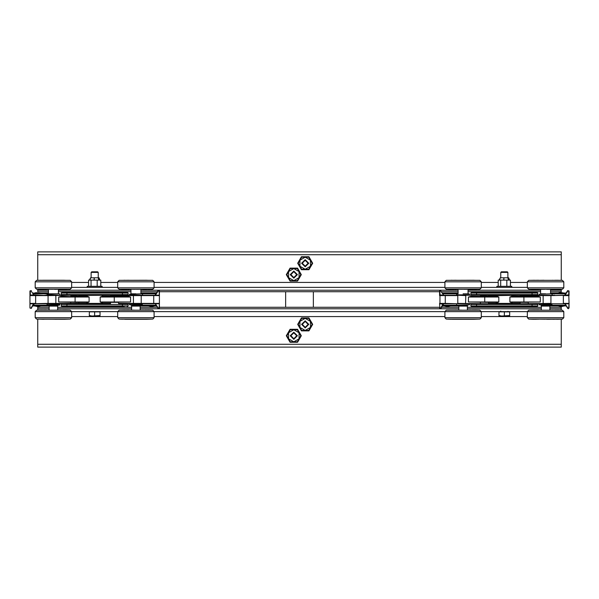 <?xml version="1.0" encoding="UTF-8"?>
<svg xmlns="http://www.w3.org/2000/svg" width="599" height="599" viewBox="0 0 599 599"><rect width="100%" height="100%" fill="white"/><g stroke="black" fill="none" stroke-linecap="round" stroke-linejoin="round"><path stroke-width="0.9" d="M530.579 280.369L561.226 280.347L561.226 251.85L37.774 251.85L37.774 280.347L38.231 280.339L37.258 280.369L41.451 280.287M37.774 289.28L37.774 291.676L48.444 291.676M550.556 291.676L561.226 291.676L561.226 289.28M37.737 319.14L38.231 319.155L37.774 319.14L37.774 347.15L561.226 347.15L561.263 319.14M561.226 310.207L561.226 307.324L549.845 307.324M49.155 307.324L37.774 307.324L37.774 310.207M91.115 277.801L91.115 272.38L98.229 272.38L98.229 277.801M98.229 272.38L97.615 271.766L91.729 271.766L91.115 272.38M100.003 316.032L89.333 316.032L89.333 315.561L92.006 316.032L100.003 315.561L100.003 316.032M94.672 287.408L102.137 287.408L102.137 286.329L87.207 286.329L87.207 287.408L94.672 287.408M59.466 293.81L47.021 294.169L59.466 293.81M141.963 293.81L129.519 294.169L141.963 293.81M87.364 296.303L87.035 296.655L89.139 297.014L87.364 296.303L70.802 296.303L70.802 295.592L78.851 295.232L48.085 295.232L60.177 295.232L47.021 294.88L47.021 294.169M31.275 290.612L29.95 290.964L29.965 295.592L35.641 295.592L30.317 295.232L30.302 290.964L30.968 290.785L33.641 294.701L30.968 290.785M131.653 295.232L98.94 295.232M110.493 296.655L102.309 296.655L110.493 296.655L110.493 295.592L159.379 295.592L159.394 290.964L158.061 290.612L154.984 295.232L159.027 295.232L140.188 295.232M124.188 292.387L127.385 292.387L122.406 292.387L122.406 295.232L127.385 295.232L128.096 294.521L61.24 294.521L61.24 295.232L61.24 293.098L66.931 293.098L66.931 292.387L61.952 292.387L65.156 292.387M89.393 303.768L102.496 303.408L86.848 303.408L89.393 303.768M153.703 295.232L153.703 303.768L159.379 303.408L118.535 303.408L118.535 302.345L102.309 302.345L130.604 301.986L100.205 301.986L101.98 302.697L102.309 302.345L100.205 301.986L100.205 297.014L102.496 296.303L102.137 295.232L86.915 295.374L110.493 295.232M87.035 296.655L86.488 296.655L86.848 295.592L78.851 295.592L78.851 296.655L87.035 296.655L61.832 296.655L78.851 296.655M86.848 302.697L89.139 301.986L58.732 301.986L78.851 302.345L78.851 303.408L86.848 303.408L86.488 302.345L88.36 302.345M100.976 302.345L102.848 302.345L101.98 302.697M118.789 303.768L141.252 303.768L129.167 303.768L142.322 304.12L142.322 304.831L129.519 304.831L141.963 305.191L131.653 305.348L140.188 305.191M46.662 303.768L59.818 304.12L59.818 304.831L47.021 304.831L59.466 305.191L49.155 305.191M57.684 303.768L49.155 303.768M65.156 306.613L61.952 306.613L66.931 306.613L66.931 305.902L61.24 305.902L61.24 303.768L61.24 304.479L66.931 304.479L66.931 303.768L78.851 303.408L48.085 303.408L110.493 303.768M29.965 303.408L29.95 308.036L29.965 303.408L35.641 303.408L35.641 295.592L48.085 295.592L48.085 303.408L30.317 303.768L48.085 303.768M129.167 303.768L131.653 303.768M140.188 303.768L153.703 303.768M102.309 296.655L100.205 297.014L130.604 297.014L127.759 296.303L101.98 296.303M155.703 294.701L158.368 290.785L159.035 290.964L159.379 295.592M30.302 295.187L33.334 294.88L48.085 295.592L70.555 295.232M34.353 295.232L33.641 294.701M154.984 295.232L159.035 295.187M29.95 308.036L31.275 308.388L33.327 304.12L30.968 308.215L30.302 308.036M159.394 304.12L159.035 308.036L158.368 308.215L155.703 304.299L158.061 308.388L159.394 308.036L159.379 303.408M154.984 303.768L159.027 303.768L154.984 303.768L155.703 304.299M30.968 308.215L34.353 303.768M34.345 303.768L30.302 303.813M32.713 305.902L48.249 305.902L48.249 305.191L48.601 305.804L49.185 305.475M48.444 293.48L48.249 293.098L32.713 293.098M156.624 293.098L141.087 293.098L140.9 293.48M140.735 305.804L141.087 305.191L141.087 305.902L156.624 305.902L141.087 305.902L140.159 305.475M66.931 306.613L124.188 306.613M130.941 289.429L130.941 293.81L135.921 293.81M131.653 305.348L140.188 305.348M48.444 289.429L48.444 293.81L58.395 293.81L58.395 289.429M49.155 305.348L57.684 305.348M140.241 305.632L131.51 305.722L140.241 305.632M140.331 305.722L140.331 306.111L131.51 306.111L131.51 305.722M57.744 305.632L49.006 305.722L57.744 305.632M57.833 305.722L57.833 306.111L49.006 306.111L49.006 305.722M146.875 280.25L120.264 280.347M152.281 289.265L119.56 289.265M152.708 289.265L119.134 289.265L117.711 287.842L154.13 287.842L152.708 289.265M117.711 281.792L154.13 281.792L152.708 280.369L119.134 280.369L117.711 281.792L117.711 287.842M120.736 319.155L151.599 319.14M119.56 310.23L152.281 310.23M119.134 310.23L152.708 310.23L154.13 311.652L117.711 311.652L119.134 310.23M124.966 319.237L146.875 319.237M64.37 280.25L42.469 280.25M68.608 280.339L38.231 280.339M69.776 289.265L37.063 289.265M70.203 289.265L36.636 289.265L35.214 287.842L71.625 287.842L70.203 289.265M35.214 281.792L71.625 281.792L70.203 280.369L36.636 280.369L35.214 281.792L35.214 287.842M38.231 319.155L69.102 319.14M37.063 310.23L69.776 310.23M36.636 310.23L70.203 310.23L71.625 311.652L35.214 311.652L36.636 310.23M37.759 319.14L64.378 319.237M500.771 277.801L500.771 272.38L507.885 272.38L507.885 277.801M507.885 272.38L507.271 271.766L501.385 271.766L500.771 272.38M509.667 316.032L498.997 316.032L498.997 315.561L501.663 316.032L509.667 315.561L509.667 316.032M504.328 287.408L511.793 287.408L511.793 286.329L496.863 286.329L496.863 287.408L504.328 287.408M463.079 293.81L469.122 293.81M551.627 293.81L539.182 294.169L551.627 293.81M458.812 295.232L467.347 295.232M440.939 290.612L439.606 290.964L439.621 295.592L445.297 295.592L439.973 295.232L439.966 290.964L440.632 290.785L443.297 294.701L440.632 290.785M497.02 296.303L496.691 296.655L498.795 297.014L497.02 296.303L480.465 296.303L480.465 295.592L488.507 295.232L444.009 295.232L443.297 294.701M554.157 295.232L488.507 295.232M520.149 296.655L511.965 296.655L520.149 296.655L520.149 295.592L550.915 295.592L550.915 303.408L520.149 303.768L568.683 303.768L569.035 303.408L563.36 303.408L563.36 295.592L569.035 295.592L569.05 290.964L567.725 290.612L564.64 295.232L568.683 295.232L550.915 295.592L563.36 295.232M499.049 303.768L512.152 303.408L496.504 303.408L499.049 303.768M500.06 303.768L508.596 303.768M528.445 303.768L528.198 302.345L511.965 302.345L540.268 301.986L509.861 301.986L511.636 302.697L511.965 302.345L509.861 301.986L509.861 297.014L512.152 296.303L511.801 295.232L496.504 295.592L520.149 295.232M496.691 296.655L496.152 296.655L496.504 295.592L488.507 295.592L488.507 296.655L496.691 296.655L471.241 296.303L468.396 297.014L498.795 297.014L498.795 301.986L496.691 302.345L497.02 302.697L498.795 301.986L468.396 301.986L468.396 297.014L471.488 296.655M468.396 301.986L488.507 302.345L488.507 303.408L496.504 303.408L496.152 302.345L498.024 302.345M510.64 302.345L512.512 302.345L511.636 302.697M563.36 303.768L538.823 303.768L551.979 304.12L551.979 304.831L539.182 304.831L551.627 305.191L541.316 305.191M457.037 305.191L469.481 304.831L457.037 305.191M458.812 305.191L467.347 305.348L458.812 305.191M456.326 303.768L520.149 303.768M488.507 303.768L457.748 303.408L457.748 295.592L445.297 295.592L445.297 303.408L439.621 303.408L439.973 303.768L457.748 303.768L445.297 303.408L442.99 304.12L440.632 308.215L439.966 308.036L439.606 304.12L439.966 308.036M538.823 303.768L532.069 303.768L532.069 304.479L537.76 304.479L537.76 303.768L537.76 305.902L470.904 305.902L471.615 306.613L476.594 306.613L476.594 304.479L532.069 304.479L532.069 306.613L537.048 306.613L537.76 305.902L537.048 306.613M471.241 296.303L488.507 296.655M511.965 296.655L509.861 297.014L540.268 297.014L537.423 296.303L511.636 296.303M568.032 290.785L565.359 294.701L568.032 290.785L568.698 290.964L569.05 294.88M439.606 294.88L444.016 295.232M564.655 295.232L568.698 294.88L569.035 295.592M439.606 308.036L440.939 308.388L443.297 304.299L439.973 303.768M568.698 303.813L564.64 303.768L569.05 303.506L568.698 308.036L568.032 308.215L565.359 304.299L567.725 308.388L569.05 308.036L569.035 303.408M564.655 303.768L565.359 304.299M439.621 303.408L439.606 304.12M443.297 304.299L444.016 303.768M442.376 305.902L457.913 305.902L457.913 305.191L458.265 305.804L458.841 305.475M458.1 293.48L457.913 293.098L442.376 293.098M566.287 293.098L550.751 293.098L550.556 293.48M550.391 305.804L550.751 305.191L550.751 305.902L566.287 305.902L550.751 305.902L549.815 305.475M532.069 306.613L471.615 306.613L470.904 305.902L471.615 306.613L470.904 305.902L470.904 304.479L476.594 304.479L476.594 303.768M471.615 292.387L476.594 292.387L471.615 292.387L470.904 293.098L476.594 293.098L476.594 292.387L532.069 292.387L532.069 293.098L537.76 293.098L537.76 294.521L470.904 294.521L470.904 295.232L470.904 293.098L471.615 292.387M537.048 292.387L537.76 293.098L537.048 292.387L532.069 292.387M540.605 289.429L540.605 293.81L545.577 293.81M541.316 305.348L549.845 305.348M458.812 305.348L467.347 305.348M549.904 305.632L541.167 305.722L549.904 305.632M549.994 305.722L549.994 306.111L541.167 306.111L541.167 305.722M467.4 305.632L458.669 305.722L467.4 305.632M467.49 305.722L467.49 306.111L458.669 306.111L458.669 305.722M561.937 289.265L529.224 289.265M562.364 289.265L528.797 289.265L527.375 287.842L563.786 287.842L562.364 289.265M527.375 281.792L563.786 281.792L562.364 280.369L528.797 280.369L527.375 281.792L527.375 287.842M529.898 319.14L561.241 319.14M529.224 310.23L561.937 310.23M528.797 310.23L562.364 310.23L563.786 311.652L527.375 311.652L528.797 310.23M563.786 317.695L527.375 317.695L528.797 319.117L562.364 319.117L563.786 317.695L563.786 311.652M474.034 280.25L447.423 280.347M479.44 289.265L446.719 289.265M479.866 289.265L446.292 289.265L444.87 287.842L481.289 287.842L479.866 289.265M444.87 281.792L481.289 281.792L479.866 280.369L446.292 280.369L444.87 281.792L444.87 287.842M447.895 319.155L478.758 319.14M446.719 310.23L479.44 310.23M446.292 310.23L479.866 310.23L481.289 311.652L444.87 311.652L446.292 310.23M452.125 319.237L474.034 319.237M144.501 295.232L129.519 294.88L129.519 294.169M71.056 296.655L61.577 296.303L58.732 297.014L89.139 297.014L89.139 301.986L87.035 302.345L87.364 302.697M141.252 303.768L141.252 295.232M159.035 308.036L158.683 308.747M122.406 306.613L122.406 304.479L128.096 304.479L128.096 305.902L127.385 306.613L128.096 305.902L66.931 305.902L66.931 304.479L122.406 304.479L122.406 303.768M90.404 295.232L66.931 295.232L66.931 293.098L128.096 293.098L128.096 295.232L128.096 293.098L127.385 292.387L128.096 293.098M136.34 280.325L142.996 280.362M145.265 280.235L148.911 280.369L145.572 280.369M151.105 280.339L148.919 280.325M123.948 280.287L124.966 280.25M122.788 280.332L120.736 280.339M128.643 280.235L122.937 280.369L128.471 280.31M128.852 280.362L135.367 280.339M142.135 289.265L142.876 289.28M143.311 289.392L148.784 289.265L143.483 289.324M146.942 289.265L148.874 289.31M124.12 289.392L119.852 289.265L123.881 289.339M126.561 289.392L123.065 289.265L126.254 289.265M135.284 289.295L128.972 289.272M150.881 319.117L146.89 319.252L151.105 319.155M142.989 319.132L136.475 319.147M143.198 319.252L148.904 319.117L143.371 319.185M129.594 319.117L128.845 319.132M126.576 319.252L122.93 319.117L126.269 319.125M120.264 319.14L122.922 319.162M147.721 310.095L151.989 310.222L147.96 310.147M145.287 310.095L148.777 310.222L145.587 310.222M136.415 310.177L142.869 310.215M124.704 310.117L120.991 310.222M134.206 310.095L129.017 310.177L134.146 310.222M128.53 310.095L123.057 310.222L128.358 310.162M119.134 319.117L117.711 317.695L154.13 317.695L154.13 311.652M53.835 280.325L60.499 280.362M62.76 280.235L66.414 280.369L63.067 280.369M69.536 280.369L68.421 280.369M46.145 280.235L40.433 280.369L45.966 280.31M51.791 280.235L46.4 280.325L51.739 280.369M60.379 289.28L54.067 289.295M55.19 289.265L59.615 289.265M60.806 289.392L66.287 289.265L60.986 289.324M68.391 289.265L64.482 289.377M41.616 289.392L37.355 289.265L41.376 289.339M44.056 289.392L40.56 289.265L43.757 289.265M47.231 289.265L46.475 289.272M68.421 319.117L64.392 319.252L68.608 319.155M55.048 319.252L60.439 319.162L55.101 319.125M60.694 319.252L66.407 319.117L60.873 319.185M52.862 319.147L46.348 319.132M44.079 319.252L40.425 319.117L43.772 319.125M65.224 310.095L69.484 310.222L65.463 310.147M62.783 310.095L66.279 310.222L63.082 310.222M57.833 310.095L53.91 310.177L57.976 310.222M42.207 310.117L37.393 310.222M46.46 310.215L52.772 310.2M46.033 310.095L40.552 310.222L45.853 310.162M36.636 319.117L35.214 317.695L71.625 317.695L71.625 311.652M469.481 294.169L469.481 294.88L456.678 294.88L456.678 294.169M496.504 302.697L497.02 302.697M569.05 303.506L568.698 290.964M465.543 303.768L465.79 295.592L457.748 295.232M568.698 308.036L568.339 308.747M476.594 295.232L476.594 293.098L532.069 293.098L532.069 295.232M546.138 280.339L552.652 280.362M554.921 280.235L558.575 280.369L555.228 280.369M561.241 280.347L561.937 280.369M538.306 280.235L532.593 280.369L538.127 280.31M543.952 280.235L538.561 280.325L543.899 280.369M552.54 289.28L546.221 289.295M547.299 289.392L552.48 289.31L547.351 289.265M552.967 289.392L558.448 289.265L553.147 289.324M556.793 289.369L561.39 289.28M533.776 289.392L529.516 289.265L533.537 289.339M536.217 289.392L532.721 289.265L535.918 289.265M541.167 289.392L545.09 289.31L541.024 289.265M557.31 319.252L561.742 319.117L557.549 319.2M547.209 319.252L552.6 319.162L547.261 319.125M552.855 319.252L558.567 319.117L553.034 319.185M545.165 319.162L538.501 319.132M536.24 319.252L532.586 319.117L535.933 319.125M533.851 319.252L529.419 319.117L533.612 319.2M557.384 310.095L561.645 310.222L557.624 310.147M554.944 310.095L558.44 310.222L555.243 310.222M551.769 310.222L552.525 310.215M530.609 310.222L534.518 310.11M538.621 310.215L544.933 310.2M538.194 310.095L532.713 310.222L538.014 310.162M463.641 280.339L470.155 280.362M472.424 280.235L476.07 280.369L472.731 280.369M478.264 280.339L479.44 280.369M451.107 280.287L452.125 280.25M455.802 280.235L450.096 280.369L455.629 280.31M456.011 280.362L462.525 280.339M463.581 289.31L470.035 289.28M470.47 289.392L475.943 289.265L470.642 289.324M474.296 289.369L478.009 289.265M451.279 289.392L447.011 289.265L451.04 289.339M453.713 289.392L450.223 289.265L453.413 289.265M462.585 289.31L456.131 289.272M478.039 319.117L474.049 319.252L478.264 319.155M470.148 319.132L463.633 319.147M470.357 319.252L476.063 319.117L470.529 319.185M462.66 319.162L456.004 319.132M453.735 319.252L450.089 319.117L453.428 319.125M451.354 319.252L446.936 319.117L451.107 319.2M474.88 310.095L479.148 310.222L475.119 310.147M472.439 310.095L475.935 310.222L472.746 310.222M463.716 310.2L470.028 310.215M452.058 310.222L450.126 310.177M461.365 310.095L456.176 310.177L461.305 310.222M446.292 319.117L444.87 317.695L481.289 317.695L481.289 311.652M128.53 280.347L127.632 280.354L128.53 280.347M46.026 280.347L45.135 280.362L46.026 280.347M538.187 280.347L537.296 280.362L538.187 280.347M455.689 280.347L454.791 280.362L455.689 280.347M301.275 335.769L297.546 329.308L290.081 329.308L286.344 335.769L290.081 342.239L297.546 342.239L301.275 335.769M312.656 324.396L308.919 317.927L301.454 317.927L297.725 324.396L301.454 330.858L308.919 330.858L312.656 324.396M297.725 263.231L301.454 269.692L308.919 269.692L312.656 263.231L308.919 256.761L301.454 256.761L297.725 263.231M286.344 274.604L290.081 281.073L297.546 281.073L301.275 274.604L297.546 268.142L290.081 268.142L286.344 274.604M128.171 289.31L126.067 289.265M126.104 280.369L128.193 280.325M45.666 289.31L40.373 289.265M537.827 289.31L535.753 289.265M135.359 319.147L129.586 319.117M52.779 289.295L47.224 289.265M53.91 310.177L60.364 310.215M55.43 319.117L53.828 319.162M545.09 289.31L538.628 289.272M543.57 280.369L545.172 280.325M546.221 310.2L551.776 310.222M290.253 335.769L293.81 339.326L297.366 335.769L293.81 332.213L290.253 335.769M290.889 335.769L293.81 332.849L296.73 335.769L293.81 338.697L290.889 335.769M301.634 324.396L305.191 327.945L308.747 324.396L305.191 320.839L301.634 324.396M302.27 324.396L305.191 321.468L308.111 324.396L305.191 327.316L302.27 324.396M305.191 327.952L308.747 324.396L305.191 320.832L301.634 324.396L305.191 327.952M293.81 339.334L297.366 335.769L293.81 332.213L290.253 335.769L293.81 339.334M308.747 263.231L305.191 259.674L301.634 263.231L305.191 266.787L308.747 263.231M308.111 263.231L305.191 266.151L302.27 263.231L305.191 260.303L308.111 263.231M297.366 274.604L293.81 271.055L290.253 274.604L293.81 278.161L297.366 274.604M296.73 274.604L293.81 277.532L290.889 274.604L293.81 271.684L296.73 274.604M293.81 271.048L290.253 274.604L293.81 278.168L297.366 274.604L293.81 271.048M305.191 259.667L301.634 263.231L305.191 266.787L308.747 263.231L305.191 259.667M128.965 310.215L135.419 310.177M46.355 280.362L53.011 280.325M60.492 319.132L55.422 319.117M538.508 280.362L543.578 280.369M552.652 319.132L545.989 319.162M456.124 310.215L456.865 310.222M128.096 304.472L128.096 303.768L128.096 304.479L127.385 303.768M124.712 289.369L120.991 289.265M42.364 289.384L41.72 289.354M64.482 310.11L68.383 310.222M42.469 319.237L41.84 319.215M469.481 294.88L469.833 295.232M534.518 289.384L530.617 289.265M530.602 280.369L534.622 280.25M556.531 280.25L557.16 280.272M556.636 310.11L560.544 310.222M534.63 319.237L533.986 319.215M557.16 319.215L556.531 319.237M474.288 310.117L478.009 310.222M99.913 280.107L99.067 277.801L98.169 277.801L98.857 280.107M509.569 280.107L508.723 277.801L507.832 277.801L508.514 280.107M40.859 293.098L35.685 292.709L34.69 293.098M564.31 293.098L560.409 292.439L558.141 293.098M285.633 307.324L285.633 291.676M313.367 291.676L313.367 307.324M527.375 287.408L481.289 287.408M444.87 287.408L154.13 287.408M117.711 287.408L71.625 287.408M540.605 291.676L468.059 291.676M458.1 291.676L441.553 291.676M439.606 291.676L159.394 291.676M157.447 291.676L140.9 291.676M130.941 291.676L58.395 291.676M71.625 311.592L117.718 311.592M154.13 311.592L444.87 311.592M481.282 311.592L527.375 311.592M57.684 307.324L131.653 307.324M140.188 307.324L157.447 307.324M159.394 307.324L439.606 307.324M441.553 307.324L458.812 307.324M467.347 307.324L541.316 307.324M299.957 321.371L299.957 327.413L305.191 330.438L310.424 327.413L310.424 321.371L305.191 318.354L299.957 321.371L301.701 318.354L308.68 318.354L312.169 324.396L308.68 330.438L301.701 330.438L298.212 324.396L299.957 321.371M288.576 332.752L288.576 338.794L293.81 341.812L299.043 338.794L299.043 332.752L293.81 329.727L288.576 332.752L290.32 329.727L297.299 329.727L300.788 335.769L297.299 341.812L290.32 341.812L286.831 335.769L288.576 332.752M299.043 277.629L299.043 271.587L293.81 268.562L288.576 271.587L288.576 277.629L293.81 280.646L299.043 277.629L297.299 280.646L290.32 280.646L286.831 274.604L290.32 268.562L297.299 268.562L300.788 274.604L299.043 277.629M310.424 266.248L310.424 260.206L305.191 257.188L299.957 260.206L299.957 266.248L305.191 269.273L310.424 266.248L308.68 269.273L301.701 269.273L298.212 263.231L301.701 257.188L308.68 257.188L312.169 263.231L310.424 266.248M94.672 315.561L94.672 311.877L89.333 311.877L89.333 315.561M94.672 311.877L100.003 311.877L100.003 315.561M94.208 280.107L94.298 277.801L98.169 277.801M98.962 280.107L98.273 277.801M88.547 286.329L88.547 280.107L97.173 280.107L97.173 286.329M97.173 280.107L100.797 280.107L100.797 286.329M94.223 277.801L94.028 280.107M94.118 277.801L90.689 277.801L89.917 280.107M91.048 280.107L91.048 286.329M90.689 277.801L89.843 280.107M90.621 277.801L89.431 280.107M46.662 295.232L47.021 294.88M129.167 295.232L129.519 294.88M75.077 296.655L75.077 302.345L87.035 302.345L78.851 302.345M129.519 304.12L129.519 304.831M47.021 304.12L47.021 304.831M61.577 296.303L61.832 296.655L58.732 297.014L58.732 301.986M127.512 296.655L130.604 297.014L130.604 301.986M29.965 295.592L30.317 295.232M159.035 303.813L159.394 303.506L159.394 308.036M44.843 303.768L46.774 303.783M46.774 295.217L44.843 295.232M145.168 295.232L142.569 295.217M142.569 303.783L144.501 303.768M29.95 304.12L29.95 295.494M159.394 305.191L159.394 294.88M61.24 305.902L61.952 306.613L61.24 305.902L61.952 306.613L61.24 305.902L61.24 304.479L61.952 303.768M61.952 295.232L61.24 294.528M61.24 293.098L61.952 292.387L61.24 293.098M122.406 292.387L66.931 292.387M148.904 280.325L152.064 280.369M143.326 280.347L144.247 280.354L143.326 280.347M142.128 289.265L136.422 289.31M150.851 289.265L148.866 289.31M150.866 289.265L151.734 289.28M148.769 289.265L145.752 289.265M123.065 289.265L126.082 289.265M126.112 280.369L122.75 280.369M148.911 280.369L142.787 280.272M154.13 281.792L154.13 287.842M144.172 319.14L143.273 319.147L144.172 319.14M128.515 319.14L127.602 319.132L128.515 319.14M146.942 310.222L150.851 310.222M151.989 310.222L150.866 310.222M145.774 310.222L143.7 310.177M145.759 310.222L148.747 310.222M126.06 310.222L123.072 310.222M119.8 319.117L122.93 319.162M150.903 319.117L152.041 319.117M129.055 319.215L126.119 319.117M122.743 319.125L126.104 319.117M149.091 319.125L142.779 319.215M152.708 319.117L154.13 317.695M60.828 280.347L61.742 280.354L60.828 280.347M40.283 280.332L37.258 280.369M40.245 280.369L46.497 280.272M59.623 289.265L55.138 289.392M68.368 289.265L69.229 289.28M61.18 289.31L66.264 289.265M38.456 289.265L41.728 289.354M38.478 289.265L37.4 289.265M60.409 280.28L61.218 280.325M66.392 280.369L61.188 280.325M71.625 281.792L71.625 287.842M61.667 319.14L60.769 319.147L61.667 319.14M46.011 319.14L45.097 319.132L46.011 319.14M69.462 310.222L68.368 310.222M60.514 310.14L61.233 310.185M61.173 310.177L63.247 310.222M63.262 310.222L66.242 310.222M45.659 310.177L40.575 310.222M38.418 319.117L41.833 319.215M37.258 319.117L38.433 319.117M68.398 319.117L69.559 319.117M45.681 319.162L46.497 319.215M43.592 319.117L45.651 319.162M40.245 319.125L43.607 319.117M66.407 319.117L60.372 319.215M70.203 319.117L71.625 317.695M504.328 315.561L504.328 311.877L498.997 311.877L498.997 315.561M504.328 311.877L509.667 311.877L509.667 315.561M503.864 280.107L503.954 277.801L507.832 277.801M508.618 280.107L507.937 277.801M498.203 286.329L498.203 280.107L506.829 280.107L506.829 286.329M506.829 280.107L510.453 280.107L510.453 286.329M503.886 277.801L503.692 280.107M503.781 277.801L500.352 277.801L499.573 280.107M500.704 280.107L500.704 286.329M500.352 277.801L499.506 280.107M500.277 277.801L499.087 280.107M539.182 294.88L539.182 294.169M456.326 295.232L456.678 294.88M484.741 296.655L484.741 302.345L496.691 302.345L488.507 302.345M539.182 304.12L539.182 304.831M456.678 304.12L456.678 304.831M537.168 296.655L540.268 297.014L540.268 301.986M439.621 295.592L439.973 295.232M439.966 295.187L439.966 303.813M569.05 295.494L568.698 295.187M454.499 303.768L456.431 303.783M456.431 295.217L454.499 295.232M554.824 295.232L552.226 295.217M552.226 303.783L554.157 303.768M537.76 294.521L537.76 295.232L537.76 294.521L537.048 295.232M537.048 303.768L537.76 304.472M470.904 304.479L470.904 303.768L470.904 304.479L471.615 303.768M471.615 295.232L470.904 294.528M557.167 280.272L560.582 280.369M530.392 280.339L529.92 280.347M552.989 280.347L553.903 280.354L552.989 280.347M532.444 280.332L533.612 280.287M532.593 280.369L537.85 280.325M553.341 289.31L558.425 289.265M538.486 289.347L537.767 289.31M535.738 289.265L532.758 289.265M529.538 289.265L530.632 289.265M537.82 280.325L538.658 280.272M553.319 280.325L552.503 280.272M555.408 280.369L553.349 280.325M558.755 280.369L555.393 280.369M563.786 281.792L563.786 287.842M560.769 319.155L561.937 319.117M553.828 319.14L552.929 319.147L553.828 319.14M538.172 319.14L537.258 319.132L538.172 319.14M530.392 319.155L529.464 319.117M560.522 310.222L561.6 310.222M558.44 310.222L553.394 310.185M537.82 310.177L532.736 310.222M530.632 310.222L529.553 310.222M530.579 319.117L533.994 319.215M561.742 319.117L557.167 319.215M538.591 319.207L537.782 319.162M532.608 319.117L537.812 319.162M553.364 319.162L552.443 319.215M558.747 319.125L553.341 319.162M450.096 280.325L447.895 280.339M470.485 280.347L471.398 280.354L470.485 280.347M449.909 280.369L455.352 280.325M478.024 289.265L478.893 289.28M452.058 289.265L448.149 289.265M455.322 289.31L453.226 289.265M472.94 289.265L475.928 289.265M453.241 289.265L450.253 289.265M447.011 289.265L448.134 289.265M476.257 280.369L469.945 280.272M481.289 281.792L481.289 287.842M471.331 319.14L470.432 319.147L471.331 319.14M455.674 319.14L454.753 319.132L455.674 319.14M447.423 319.14L446.959 319.117M456.872 310.222L462.578 310.177M472.933 310.222L470.889 310.185M475.935 310.222L472.918 310.222M450.231 310.222L453.248 310.222M447.011 310.222L448.149 310.222M479.237 319.117L478.062 319.117M456.094 319.207L453.278 319.117M450.089 319.117L453.263 319.117M469.938 319.215L470.807 319.162M476.048 319.117L472.896 319.117M479.866 319.117L481.289 317.695M527.375 282.428L510.453 282.428M498.203 282.428L481.289 282.428M444.87 282.428L154.13 282.428M117.711 282.428L100.797 282.428M88.547 282.428L71.625 282.428M37.774 254.695L561.226 254.695M37.774 290.253L48.444 290.253M58.395 290.253L130.941 290.253M140.9 290.253L458.1 290.253M468.059 290.253L540.605 290.253M550.556 290.253L561.226 290.253M71.625 316.572L117.711 316.572M154.13 316.572L444.87 316.572M481.289 316.572L527.375 316.572M561.226 344.305L37.774 344.305M561.226 308.747L549.845 308.747M541.316 308.747L467.347 308.747M458.812 308.747L140.188 308.747M131.653 308.747L57.684 308.747M49.155 308.747L37.774 308.747M114.259 296.655L114.259 302.345M127.759 296.303L118.535 296.303L118.789 295.232M55.879 303.768L55.879 295.232M70.802 302.345L70.555 303.768M133.457 303.768L133.457 295.232M110.493 302.345L110.493 303.408L102.496 303.408L102.496 302.697M142.674 303.768L145.168 303.768M48.249 305.191L33.125 305.191M33.125 293.81L48.249 293.81M141.087 293.81L156.219 293.81M156.219 305.191L141.087 305.191M150.297 305.902L152.842 305.902M152.842 293.098L150.297 293.098M149.084 305.902L151.569 306.366L154.048 305.902M154.048 293.098L149.084 293.098M36.502 305.902L39.047 305.902M39.047 293.098L36.502 293.098M35.289 305.902L37.774 306.366L40.253 305.902M40.253 293.098L35.289 293.098M143.678 289.31L145.767 289.265M128.95 289.354L128.111 289.31M143.708 310.177L142.891 310.132M126.075 310.222L128.104 310.185M60.484 289.354L61.24 289.31M46.452 289.354L45.606 289.31M46.467 310.125L45.599 310.185M523.923 296.655L523.923 302.345M537.423 296.303L528.198 296.303L528.445 295.232M465.543 295.232L480.211 295.232M480.465 302.345L480.211 303.768M543.121 303.768L543.121 295.232M520.149 302.345L520.149 303.408L512.152 303.408L512.152 302.697M552.338 303.768L554.824 303.768M457.913 305.191L442.781 305.191M442.781 293.81L457.913 293.81M550.751 293.81L565.875 293.81M565.875 305.191L550.751 305.191M559.953 305.902L562.498 305.902M562.498 293.098L559.953 293.098M558.747 305.902L561.226 306.366L563.711 305.902M563.711 293.098L558.747 293.098M446.158 305.902L448.703 305.902M448.703 293.098L446.158 293.098M444.952 305.902L447.431 306.366L449.916 305.902M449.916 293.098L444.952 293.098M552.563 289.354L553.401 289.31M553.334 310.177L552.533 310.125M538.516 310.14L537.76 310.185M472.925 289.265L470.896 289.31M455.292 289.31L456.109 289.354M470.829 310.177L470.05 310.132M455.322 310.177L453.233 310.222M98.229 307.324L98.229 306.613M98.229 292.387L98.229 291.676M91.115 307.324L91.115 306.613M91.115 292.387L91.115 291.676M59.818 294.169L59.818 294.88M142.674 295.232L142.322 294.169M142.322 304.831L141.963 305.191M59.818 304.831L59.466 305.191M59.818 304.12L60.177 303.768M140.188 310.065L140.188 306.111M131.653 310.065L131.653 306.111M140.9 293.81L140.9 289.429M57.684 310.065L57.684 306.111M49.155 310.065L49.155 306.111M148.485 305.902L151.569 306.606L154.654 305.902M154.654 293.098L148.485 293.098M34.69 305.902L37.774 306.606L40.859 305.902M142.989 289.354L143.708 289.31M119.875 289.265L120.976 289.265M128.164 280.325L129.062 280.272M128.134 310.177L128.942 310.132M120.976 310.222L119.875 310.222M117.711 317.695L117.711 311.652M69.559 280.369L68.406 280.369M35.214 317.695L35.214 311.652M500.771 311.076L500.262 311.592M507.974 311.368L508.401 311.592M507.885 307.324L507.885 306.613M507.885 292.387L507.885 291.676M500.771 307.324L500.771 306.613M500.771 292.387L500.771 291.676M552.338 295.232L551.979 294.169M551.979 304.831L551.627 305.191M469.481 304.12L469.481 304.831M549.845 310.065L549.845 306.111M541.316 310.065L541.316 306.111M550.556 293.81L550.556 289.429M467.347 310.065L467.347 306.111M458.812 310.065L458.812 306.111M468.059 293.81L468.059 289.429M458.1 293.81L458.1 289.429M558.141 305.902L561.226 306.606L564.31 305.902M444.346 305.902L447.431 306.606L450.515 305.902M450.515 293.098L444.346 293.098M529.441 319.117L530.594 319.117M527.375 317.695L527.375 311.652M470.866 289.31L470.058 289.354M455.322 280.325L456.221 280.272M479.125 310.222L478.024 310.222M456.011 310.14L455.292 310.177M448.127 310.222L450.134 310.177M472.888 319.117L470.836 319.162M444.87 317.695L444.87 311.652"/></g></svg>
